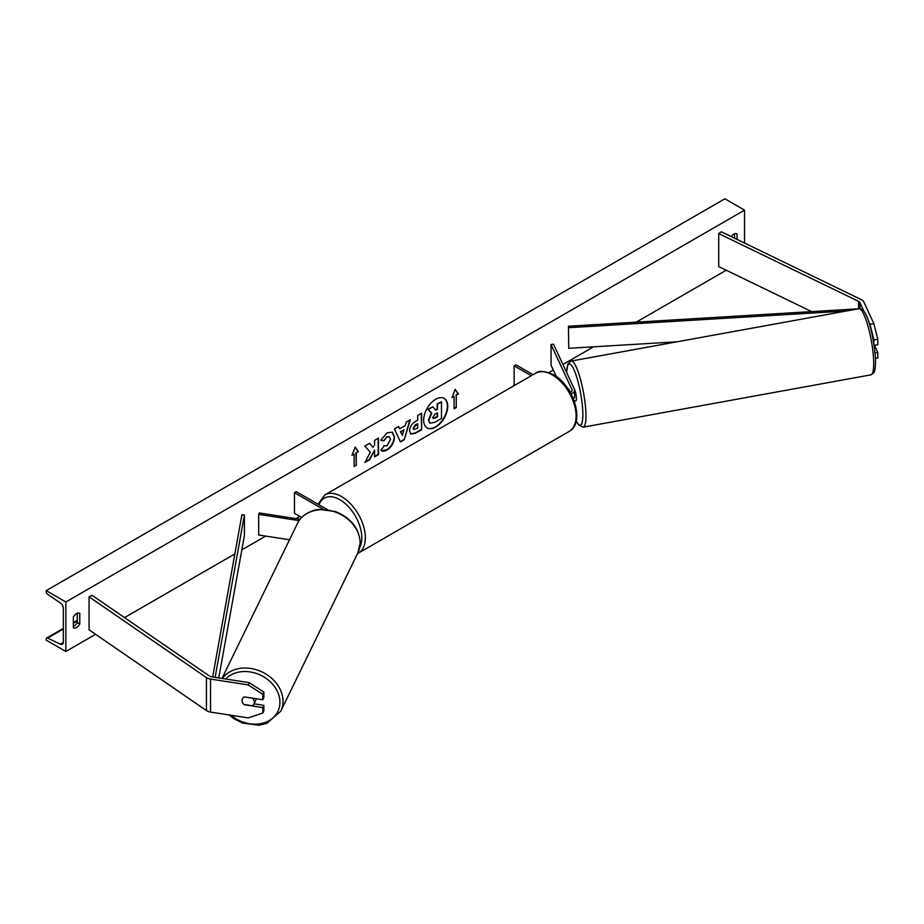 <?xml version="1.0" encoding="UTF-8"?>
<svg xmlns="http://www.w3.org/2000/svg" width="924" height="924" viewBox="0 0 924 924"><rect width="100%" height="100%" fill="white"/><g stroke="black" fill="none" stroke-linecap="round" stroke-linejoin="round"><path stroke-width="1.39" d="M873.873 323.666L877.8 339.258L873.896 339.859L869.969 324.266L873.873 323.666L863.79 301.929A8.085 4.666 0 0 0 861.699 299.826A8.085 4.666 0 0 0 861.18 299.561L721.321 231.797L718.722 233.587L718.722 266.586L811.665 311.619M864.148 311.711L859.886 302.529A4.043 2.333 0 0 0 858.835 301.478A4.043 2.333 0 0 0 858.581 301.339L718.722 233.587M877.8 339.258L877.8 344.698L874.15 345.264M873.896 339.859L873.896 343.647M869.969 324.266L868.41 320.905M875.478 358.327L877.8 357.969L877.8 352.529L874.924 346.338M875.097 352.956L877.8 352.529M244.306 704.515L244.213 704.712A6.318 4.978 24.9 0 1 242.076 700.461A6.318 4.978 24.9 0 1 242.446 698.752A6.318 4.978 24.9 0 1 244.213 696.881L262.82 699.757L262.82 694.317L263.86 692.064L263.86 697.505L262.82 699.757M263.86 692.064L249.226 682.651L248.175 684.903L210.522 679.082A8.085 4.666 180 0 1 206.895 677.881A8.085 4.666 180 0 1 206.422 677.581L89.062 596.823L89.062 629.822L206.422 710.568A8.085 4.666 180 0 0 206.895 710.868A8.085 4.666 180 0 0 210.522 712.081L248.175 717.902L262.82 713.028L262.82 707.588L244.213 704.712M249.226 682.651L211.573 676.83A4.043 2.333 180 0 1 209.76 676.229A4.043 2.333 180 0 1 209.517 676.079L92.157 595.333L89.062 596.823M262.82 713.028L263.86 710.775L263.86 705.335L254.031 703.811M263.86 705.335L262.82 707.588M248.175 684.903L262.82 694.317M300.115 519.265L259.332 512.959L258.674 514.368L258.674 534.996L289.535 539.766M299.11 520.628L258.674 514.368M327.396 509.632L296.246 491.649L294.456 492.677L294.456 513.305L301.686 517.475M294.456 492.677L323.296 509.332M573.411 398.914A7.577 4.377 0 0 0 574.578 396.581L574.578 390.182A7.577 4.377 0 0 0 574.324 389.05L553.488 344.167L551.051 344.537L551.051 365.165L556.329 376.542M571.055 393.878A7.577 4.377 0 0 0 574.578 390.182M570.247 392.423A5.047 2.922 0 0 0 572.06 390.182A5.047 2.922 0 0 0 571.887 389.431L551.051 344.537M570.293 392.4L568.826 389.235M514.137 385.631L514.137 365.846L515.927 364.818L533.056 374.705M514.137 365.846L531.265 375.745M574.231 401.062L575.895 400.762A6.318 1.213 -100.3 0 0 576.391 398.071A6.318 1.213 -100.3 0 0 574.162 388.715M568.606 389.304L569.334 390.875M874.323 346.442L874.993 346.327A6.318 1.213 -100.3 0 0 875.34 345.079M435.701 427.107A17.036 9.841 120 0 0 446.823 412.092A17.036 9.841 120 0 0 444.213 398.44A17.036 9.841 120 0 0 435.701 399.284A17.036 9.841 120 0 0 424.566 414.298A17.036 9.841 120 0 0 427.177 427.951A17.036 9.841 120 0 0 435.701 427.107M427.003 427.847A17.036 9.841 120 0 0 435.343 426.9A17.036 9.841 120 0 0 446.419 412.058A17.036 9.841 120 0 0 444.04 398.348M73.343 617.036A6.318 3.65 -60 0 1 76.565 613.605A6.318 3.65 -60 0 1 79.718 613.293A6.318 3.65 -60 0 1 79.776 613.328L79.776 624.046A6.318 3.65 -60 0 1 73.4 627.8A6.318 3.65 -60 0 1 73.343 627.766L73.343 617.036M737.029 239.42L737.029 233.864A6.318 3.65 120 0 0 736.971 233.83A6.318 3.65 120 0 0 733.818 234.142A6.318 3.65 120 0 0 731.219 236.602M383.91 445.703L387.029 445.842L390.436 439.512L389.339 436.786L387.029 437.017L383.807 440.887L380.827 440.159L387.156 432.779L392.4 432.201L394.525 437.098C394.178 442.573 391.661 446.881 386.994 450.034C384.141 451.547 382.12 451.559 380.931 450.092L384.199 445.934M381.739 450.727L380.931 450.092M409.563 430.873L409.563 430.827C409.84 426.738 411.885 423.585 415.708 421.344L417.671 420.212L417.671 415.488L421.621 413.201L421.621 429.706L415.5 433.241L410.88 434.061L409.563 430.873M370.362 452.206L364.945 462.427L369.646 459.713L374.567 450.184L374.567 456.872L378.528 454.585L378.528 438.091L374.567 440.378L374.567 444.64L373.111 447.343L369.519 443.289L364.761 446.038L370.362 452.206M65.847 601.986L65.847 651.478L46.2 640.136L46.2 639.085A2.275 1.317 60 0 1 46.674 638.045A2.275 1.317 60 0 1 47.667 638.091L60.395 644.201A4.551 2.622 -120 0 0 62.405 644.282A4.551 2.622 -120 0 0 63.34 642.203L63.34 608.373A4.551 2.622 -120 0 0 60.395 602.979L47.667 594.386A2.275 1.317 60 0 1 46.2 591.695L46.2 590.644L65.847 601.986L744.536 210.152L744.536 243.047M65.847 651.478L95.588 634.314M124.532 617.602L234.858 553.903M241.845 549.872L265.719 536.082M295.957 518.63L299.815 516.401M548.879 372.603L553.314 370.039M562.924 364.495L593.543 346.812M636.255 322.164L726.218 270.224M456.271 395.137L458.408 393.901L455.197 389.327L451.986 397.609L454.123 396.373L454.123 408.743L456.271 407.507L456.271 395.137L456.271 407.507M351.963 455.359L355.186 447.066L358.397 451.64L356.248 452.876L356.248 465.257L354.111 466.493L354.111 454.111L351.963 455.359M399.653 428.817L405.186 425.629L406.19 422.118L410.279 419.75L404.238 439.755L400.45 441.949L394.398 428.921L398.614 426.495L399.653 428.817L398.406 426.611M734.534 238.207L734.534 233.795M77.281 613.259L77.281 622.603A6.318 3.65 -60 0 1 73.343 626.391M46.2 590.644L724.89 198.799L744.536 210.152M77.281 622.603L79.776 624.046M432.894 406.837L427.951 409.274L431.369 413.074L428.424 419.854L429.695 423.019L428.782 420.05L431.727 413.282L428.309 409.482L432.894 406.837L435.782 410.187L437.514 409.182L437.514 404.169L441.487 401.882L441.487 418.41L434.719 422.326L429.972 423.18M435.539 409.909L437.156 408.974L437.156 403.961L441.487 401.882M455.913 407.299L454.123 408.339M452.194 397.077L454.123 396.373M455.913 394.929L458.061 393.693L455.128 389.524M355.105 447.262L358.397 451.64M358.038 451.432L356.248 452.876M355.89 452.668L356.248 465.257M354.111 466.077L355.89 465.049M352.171 454.827L354.111 454.111M373.111 447.343L369.404 443.358M374.567 456.468L378.17 454.389L378.17 438.299M365.269 461.838L369.288 459.505L374.567 450.184M413.525 428.378L413.998 429.579L417.671 428.147L417.671 423.793L413.167 428.17L413.837 429.452M413.167 428.17L415.43 424.67L417.671 423.793M421.263 413.409L421.621 429.706M421.263 429.498L415.142 433.033L410.706 433.957M392.226 432.109L394.167 436.902C393.82 442.365 391.302 446.673 386.636 449.826L381.566 450.623M389.154 436.694L386.671 436.809L383.807 440.887M383.448 440.679L380.873 440.055M403.973 429.868L400.785 431.704L402.367 435.447L403.973 429.868L400.785 431.704M400.427 431.496L402.367 435.447M409.771 420.05L404.238 439.755M403.88 439.558L400.288 441.626M432.767 417.521L434.915 418.237L437.514 416.736L437.514 412.762L434.904 414.275L432.767 417.463L433.206 418.584M433.044 418.457L437.156 416.528L437.156 412.97M243.948 704.458L252.414 705.763A6.318 5.094 -154 0 0 253.892 704.088L255.59 700.6A6.318 5.094 -154 0 0 256.017 698.775A6.318 5.094 -154 0 0 256.017 698.706M253.892 704.088A6.318 5.094 -154 0 0 254.319 702.263A6.318 5.094 -154 0 0 252.495 698.186L244.179 696.892M242.504 698.636A6.318 5.094 -154 0 0 242.123 700.38M568.468 326.23L568.722 348.313L568.468 326.23L858.639 308.789M677.153 341.788L568.722 348.313M846.592 310.984L568.722 327.685M212.659 677.003L241.915 514.772L244.421 514.922L244.421 535.539L218.745 677.939M215.119 677.384L244.421 514.922M859.886 302.529L859.886 308.685M858.581 301.339L858.581 308.789M210.522 679.082L210.522 712.081M206.422 677.581L206.422 710.568M571.887 389.431L571.887 390.944M535.562 373.261C538.68 370.362 544.698 370.871 553.626 374.798C573.573 385.389 585.481 422.973 569.149 431.45A33.599 19.392 -120 0 0 574.301 404.527A33.599 19.392 -120 0 0 552.356 374.925A33.599 19.392 -120 0 0 535.562 373.261L324.809 494.941A33.599 19.392 60 0 1 341.603 496.604A33.599 19.392 60 0 1 363.548 526.206A33.599 19.392 60 0 1 358.408 553.118L357.53 553.58M359.771 547.204A31.069 17.937 -120 0 0 339.824 499.688A31.069 17.937 -120 0 0 319.046 504.816M873.642 360.522A33.599 6.468 -100.3 0 0 867.925 325.883A33.599 6.468 -100.3 0 0 858.927 308.732C867.197 306.341 873.977 337.133 875.513 359.02C875.733 371.136 873.861 372.638 873.665 372.926L870.951 374.844A33.599 6.468 -100.3 0 0 873.642 360.522M576.253 420.847A31.069 5.983 -100.3 0 0 582.801 411.873A31.069 5.983 -100.3 0 0 574.601 371.182A31.069 5.983 -100.3 0 0 566.689 372.603M858.927 308.732L571.194 361.053A33.599 6.468 79.7 0 1 580.18 378.205A33.599 6.468 79.7 0 1 585.897 412.843A33.599 6.468 79.7 0 1 583.206 427.165L870.951 374.844M60.395 644.201L63.34 642.503M47.667 638.091L63.34 629.036M73.343 623.261L77.281 620.997M225.641 679.001A31.069 25.064 26 0 1 259.309 674.578A31.069 25.064 26 0 1 279.926 702.471A31.069 25.064 26 0 1 262.751 723.18A31.069 25.064 26 0 1 231.081 715.257M229.083 714.957L234.338 718.964L242.793 723.099L258.778 725.201L266.759 723.434L280.769 711.203A33.599 27.108 -154 0 0 283.021 701.512A33.599 27.108 -154 0 0 258.986 670.628A33.599 27.108 -154 0 0 222.338 678.493M360.117 543.197A33.599 27.108 26 0 1 357.877 552.887L360.21 542.838C359.24 528.343 350.981 517.925 335.447 511.561L319.461 509.471C314.426 509.332 302.021 513.582 297.47 523.469A33.599 27.108 26 0 1 333.853 511.538A33.599 27.108 26 0 1 360.117 543.197M569.149 431.45L358.408 553.118M318.041 504.238L324.809 494.941M571.194 361.053L567.96 363.929L566.597 372.407M576.206 421.067L578.516 424.878L583.206 427.165M46.674 638.045L63.34 628.412M73.343 622.637L77.281 620.374M280.769 711.203L357.877 552.887M221.991 678.447L297.47 523.469"/></g></svg>
